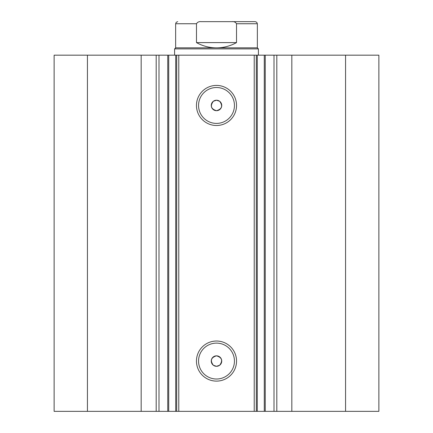 <?xml version="1.0" encoding="UTF-8"?>
<svg xmlns="http://www.w3.org/2000/svg" width="433" height="433" viewBox="0 0 433 433"><rect width="100%" height="100%" fill="white"/><g stroke="black" fill="none" stroke-linecap="round" stroke-linejoin="round"><path stroke-width="0.65" d="M141.174 411.35L141.174 55.175L54.125 55.175L54.125 411.35L167.75 411.35L167.75 55.175L178.786 55.175L178.786 411.35L175.722 411.35L175.722 55.175M158.992 411.35L158.992 55.175L167.75 55.175M345.566 55.175L345.566 411.35L378.875 411.35L378.875 55.175L257.278 55.175L257.278 411.35L178.786 411.35M345.566 411.35L257.278 411.35M216.5 125.5A20.042 20.042 0 0 1 196.458 105.457A20.042 20.042 0 0 1 216.5 85.415A20.042 20.042 0 0 1 236.542 105.457A20.042 20.042 0 0 1 216.5 125.5M216.5 87.509A17.948 17.948 0 0 0 198.552 105.457A17.948 17.948 0 0 0 216.5 123.405A17.948 17.948 0 0 0 234.448 105.457A17.948 17.948 0 0 0 216.5 87.509M216.5 381.11A20.042 20.042 0 0 1 196.458 361.068A20.042 20.042 0 0 1 216.5 341.025A20.042 20.042 0 0 1 236.542 361.068A20.042 20.042 0 0 1 216.5 381.11M216.5 343.12A17.948 17.948 0 0 0 198.552 361.068A17.948 17.948 0 0 0 216.5 379.016A17.948 17.948 0 0 0 234.448 361.068A17.948 17.948 0 0 0 216.5 343.12M216.5 366.302L213.355 365.257C209.967 360.635 211.012 357.49 216.5 355.829A5.239 5.239 0 0 0 211.261 361.068A5.239 5.239 0 0 0 216.5 366.302A5.239 5.239 0 0 0 221.739 361.068A5.239 5.239 0 0 0 216.5 355.829C221.988 357.49 223.033 360.635 219.645 365.257L216.5 366.302M213.355 101.268C209.962 105.885 211.012 109.024 216.5 110.696C221.988 109.035 223.033 105.89 219.645 101.268L216.5 100.218A5.239 5.239 0 0 0 211.261 105.457A5.239 5.239 0 0 0 216.5 110.696A5.239 5.239 0 0 0 221.739 105.457A5.239 5.239 0 0 0 216.5 100.218L213.355 101.268M168.718 55.175L168.718 411.35L175.722 411.35M168.718 411.35L167.75 411.35M254.214 411.35L254.214 55.175L178.786 55.175M254.214 55.175L257.278 55.175M141.174 55.175L158.992 55.175M87.434 411.35L87.434 55.175M256.309 55.175L256.309 411.35M176.691 411.35L176.691 55.175M274.008 411.35L274.008 55.175M237.241 21.65L201.21 21.65C199.066 21.406 197.491 22.105 196.485 23.745L175.646 23.745L176.236 22.289L177.741 21.65M175.646 47.841L257.354 47.841L258.404 48.886L174.596 48.886L175.646 47.841L175.646 23.745M257.354 47.841L257.354 23.745L236.515 23.745L236.515 42.602C230.291 46.06 223.617 47.809 216.5 47.841C209.383 47.809 202.709 46.06 196.485 42.602L196.485 23.745M236.515 23.745C235.503 22.105 233.928 21.406 231.79 21.65L201.21 21.65M236.515 42.602L196.485 42.602M231.79 21.65L255.259 21.65L256.764 22.289L257.354 23.745M291.826 411.35L291.826 55.175M276.817 411.35L276.817 55.175M264.282 411.35L264.282 55.175M156.183 411.35L156.183 55.175M265.25 411.35L265.25 55.175M174.596 55.175L174.596 48.886M258.404 55.175L258.404 48.886"/></g></svg>
